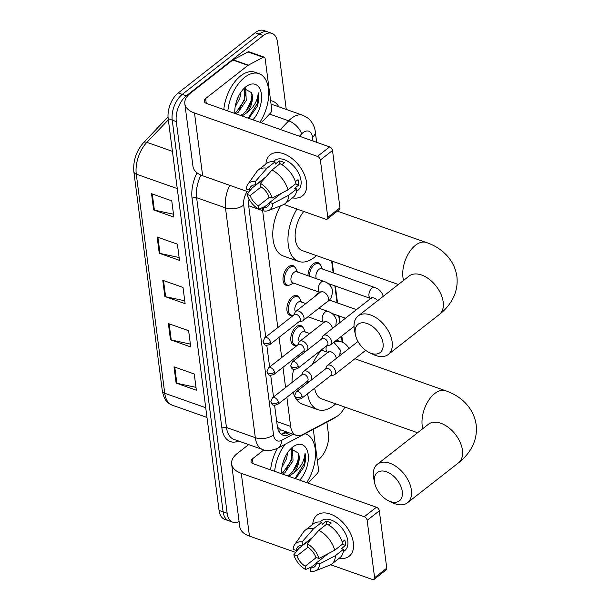 <?xml version="1.0" encoding="UTF-8"?>
<svg xmlns="http://www.w3.org/2000/svg" width="610" height="610" viewBox="0 0 610 610"><rect width="100%" height="100%" fill="white"/><g stroke="black" fill="none" stroke-linecap="round" stroke-linejoin="round"><path stroke-width="0.91" d="M296.574 345.161A10.431 5.925 -70.6 0 1 293.875 345.252A10.431 5.925 -70.6 0 1 290.886 337.078A10.431 5.925 -70.6 0 1 296.216 326.762A10.431 5.925 -70.6 0 1 300.814 325.58A10.431 5.925 -70.6 0 1 302.857 327.349M292.678 315.187A10.431 5.925 -70.6 0 1 289.979 315.279A10.431 5.925 -70.6 0 1 286.997 307.104A10.431 5.925 -70.6 0 1 292.327 296.788A10.431 5.925 -70.6 0 1 296.925 295.606A10.431 5.925 -70.6 0 1 298.969 297.375M288.789 285.213A10.431 5.925 -70.6 0 1 286.082 285.305A10.431 5.925 -70.6 0 1 283.101 277.131A10.431 5.925 -70.6 0 1 288.431 266.814A10.431 5.925 -70.6 0 1 293.029 265.632A10.431 5.925 -70.6 0 1 295.072 267.401M307.936 275.728A10.431 5.925 -70.6 0 1 313.387 263.794A10.431 5.925 -70.6 0 1 317.978 262.613A10.431 5.925 -70.6 0 1 320.021 264.382M314.722 296.597A10.431 5.925 -70.6 0 1 317.276 293.768A10.431 5.925 -70.6 0 1 320.029 292.449L319.998 292.434A5.871 3.332 -70.6 0 1 318.351 290.055A5.871 3.332 -70.6 0 1 321.317 282.034A5.871 3.332 -70.6 0 1 323.902 281.363C328.424 282.895 331.283 285.8 332.481 290.078C332.313 296.193 330.681 299.983 327.585 301.431A5.871 3.607 -128.1 0 0 328.477 298.115A5.871 3.607 -128.1 0 0 323.338 291.946A5.871 3.607 -128.1 0 0 320.357 292.19L295.812 311.405A5.871 3.607 -128.1 0 0 295.08 312.373L294.043 314.859M286.86 397.285L290.642 426.421A19.558 11.11 109.4 0 0 296.285 435.349A19.558 11.11 109.4 0 0 302.758 434.541L336.156 416.813A19.558 11.11 109.4 0 0 338.298 415.41A19.558 11.11 109.4 0 0 344.856 407.076M277.428 426.977L280.257 429.676L296.285 435.349M262.445 207.591A19.558 11.11 109.4 0 0 262.628 210.679L277.809 327.57M279.075 337.338L281.698 357.544M282.971 367.312L285.594 387.518M342.172 342.179L341.409 336.323M339.656 322.789L338.748 315.827M337.055 302.781L334.86 285.854M333.159 272.807L331.619 260.958M239.089 521.489A19.558 11.11 -70.6 0 1 232.799 522.206A19.558 11.11 -70.6 0 1 227.156 513.269L176.282 121.55A19.558 11.11 -70.6 0 1 186.325 95.808L263.284 35.571A19.558 11.11 -70.6 0 1 271.9 33.359A19.558 11.11 -70.6 0 1 277.542 42.296L286.258 109.434M326.868 422.112L328.416 434.007A19.558 11.11 -70.6 0 1 318.374 459.749L317.345 460.55M271.9 33.359L263.802 30.5A19.558 11.11 -70.6 0 0 255.186 32.711L178.227 92.956A19.558 11.11 -70.6 0 0 168.185 118.698L219.059 510.41A19.558 11.11 -70.6 0 0 224.701 519.346L228.75 520.772A19.558 11.11 -70.6 0 1 223.108 511.836L172.233 120.124A19.558 11.11 -70.6 0 1 182.276 94.382L259.235 34.145A19.558 11.11 -70.6 0 1 267.851 31.926A19.558 11.11 -70.6 0 0 259.235 34.145L182.276 94.382A19.558 11.11 -70.6 0 0 172.233 120.124L223.108 511.836A19.558 11.11 -70.6 0 0 228.75 520.772L232.799 522.206M274.607 405.36L277.321 426.23A19.558 11.11 109.4 0 0 282.964 435.166A19.558 11.11 109.4 0 0 289.437 434.35L291.039 433.504M249.048 199.173A19.558 11.11 109.4 0 0 248.819 206.813L265.731 337.017M266.822 345.412L269.628 366.991M270.718 375.386L273.516 396.965M286.99 432.071L285.388 432.925A19.558 11.11 -70.6 0 1 281.058 434.099M151.524 193.713L171.768 200.858L173.873 217.091L153.628 209.947L151.524 193.713M168.383 323.567L188.627 330.712L190.739 346.938L170.495 339.793L168.383 323.567M174.01 366.846L194.254 373.991L196.359 390.225L176.115 383.08L174.01 366.846M157.144 237L177.388 244.145L179.493 260.371L159.248 253.226L157.144 237M162.763 280.28L183.008 287.424L185.12 303.658L164.875 296.513L162.763 280.28M184.746 300.783L165.623 296.719A5.215 2.859 172.6 0 1 164.875 296.513M179.119 257.504L160.003 253.44A5.215 2.859 172.6 0 1 159.248 253.226M195.985 387.35L176.869 383.286A5.215 2.859 172.6 0 1 176.115 383.08M190.366 344.07L171.242 340.006A5.215 2.859 172.6 0 1 170.495 339.793M173.499 214.217L154.383 210.153A5.215 2.859 172.6 0 1 153.628 209.947M304.992 433.733A32.604 18.514 -70.6 0 1 305.831 433.992A32.604 18.514 -70.6 0 1 306.685 482.617M281.645 473.779A21.258 12.07 -70.6 0 1 292.251 447.45A21.258 12.07 -70.6 0 1 292.693 447.099A21.258 12.07 -70.6 0 1 307.913 452.803A21.258 12.07 -70.6 0 1 299.685 480.146M287.264 475.762L289.651 474.519C296.681 468.396 299.609 461.251 298.442 453.1A14.739 8.365 -70.6 0 1 293.784 472.956L288.865 476.334M281.614 473.169L283.223 472.254L291.427 460.314L291.168 448.838M282.438 474.061L284.824 472.819L293.029 460.878L292.518 449.029L292.076 448.51M282.849 463.089L285.427 456.425M281.942 467.306L286.601 458.606L287.584 452.727M295.621 478.713L303.986 466.94C305.572 461.877 305.923 457.279 305.038 453.154C304.398 461.145 300.646 467.748 293.784 472.956M298.442 453.1L291 448.907M274.652 471.316A32.604 18.514 -70.6 0 1 285.068 444.309M270.604 469.883A32.604 18.514 -70.6 0 1 277.451 448.358M286.311 469.517L291.267 459.292L292.365 452.963M292.739 471.789L297.695 461.557L298.793 455.235M295.049 478.514L304.123 463.829L305.038 453.154M353.373 542.831A26.078 16.028 51.9 0 1 339.259 558.219A26.078 16.028 51.9 0 0 349.202 556.228A26.078 16.028 51.9 0 0 353.373 542.831A26.078 16.028 51.9 0 0 332.381 514.886A26.078 16.028 51.9 0 0 312.732 524.333A26.078 16.028 51.9 0 1 317.055 515.153A26.078 16.028 51.9 0 1 338.458 518.561A26.078 16.028 51.9 0 1 353.373 542.831M313.288 429.326L318.519 469.578A3.264 1.853 109.4 0 1 317.192 473.551L308.088 483.112M248.651 444.583L237.244 453.512A26.078 14.282 -7.4 0 0 231.625 464.019A26.078 14.282 -7.4 0 0 241.293 473.337L364.277 516.739L376.431 507.23L253.44 463.829A6.519 3.568 172.6 0 1 251.023 461.495A6.519 3.568 172.6 0 1 252.433 458.872L263.871 449.921M231.625 464.019L239.776 526.781A26.078 14.282 -7.4 0 0 249.444 536.098L295.69 552.424M330.704 564.776L372.428 579.5A3.264 2.005 -128.1 0 0 374.09 579.363A3.264 2.005 -128.1 0 0 374.609 577.685L386.763 568.177A3.264 2.005 51.9 0 1 386.237 569.854L374.09 579.363M376.431 507.23A3.264 2.005 51.9 0 1 379.313 510.829L367.159 520.338L374.609 577.685M367.159 520.338A3.264 2.005 -128.1 0 0 364.277 516.739M379.313 510.829L386.763 568.177M328.302 553.575L316.552 562.778A13.039 8.014 51.9 0 1 314.432 566.881A13.039 8.014 51.9 0 1 310.284 567.986L316.498 563.121M316.3 557.525L305.229 566.202A13.039 8.014 51.9 0 1 296.948 555.862L307.936 547.261M342.24 542L344.802 539.987A18.91 11.62 51.9 0 1 345.374 542.77A18.91 11.62 51.9 0 1 345.504 545.401L341.455 548.565L343.506 549.29A21.518 13.222 51.9 0 1 339.907 557.708L331.81 564.044A21.518 13.222 51.9 0 1 329.697 565.249L315.179 570.907A16.95 10.416 51.9 0 1 310.719 571.311L310.284 567.986M319.96 521.985L321.47 520.803A18.91 11.62 51.9 0 1 336.994 523.273A18.91 11.62 51.9 0 1 347.807 540.872A18.91 11.62 51.9 0 1 344.78 550.578L343.27 551.76M328.683 525.012L331.222 523.029A18.91 11.62 51.9 0 0 326.159 521.245L322.111 524.417L321.828 522.221L313.723 528.565L302.072 541.916L302.507 545.241L312.854 537.143M312.015 538.111L296.246 550.449L293.128 549.351A16.95 10.416 51.9 0 1 294.63 544.654L303.612 531.92A21.518 13.222 51.9 0 1 305.282 530.159L313.387 523.822A21.518 13.222 51.9 0 1 321.828 522.221M326.884 524.005A21.518 13.222 51.9 0 1 342.805 543.884L334.707 550.22L318.961 558.463L315.843 557.365A13.039 8.014 51.9 0 0 307.57 547.033L307.135 543.701L318.786 530.349L326.884 524.005M305.282 530.159A21.518 13.222 51.9 0 1 313.723 528.565M318.786 530.349A21.518 13.222 51.9 0 1 334.707 550.22M298.908 548.367L293.837 554.764L296.948 555.862M305.229 566.202L305.656 569.526L311.87 566.751M305.656 569.526A16.95 10.416 51.9 0 1 293.837 554.764M294.63 544.654A16.95 10.416 51.9 0 1 302.072 541.916M307.135 543.701A16.95 10.416 51.9 0 1 318.961 558.463M296.246 550.449A13.039 8.014 51.9 0 1 298.359 546.346A13.039 8.014 51.9 0 1 302.507 545.241M316.552 562.778L319.663 563.876L335.409 555.634L343.506 549.29M335.409 555.634A21.518 13.222 51.9 0 1 331.81 564.044M319.663 563.876A16.95 10.416 51.9 0 1 315.179 570.907M342.309 544.272L345.504 545.401M326.159 521.245L326.556 524.264M402.303 491.568A17.934 11.018 -128.1 0 0 386.45 471.782A17.934 11.018 -128.1 0 0 374.464 481.747A17.934 11.018 -128.1 0 0 374.692 483.097A17.934 11.018 -128.1 0 0 388.547 500.802A17.934 11.018 -128.1 0 0 402.303 491.568M374.692 483.097L373.762 478.637A24.453 15.029 51.9 0 1 373.45 476.791A24.453 15.029 51.9 0 1 377.361 464.233A24.453 15.029 51.9 0 1 397.43 467.435A24.453 15.029 51.9 0 1 411.414 490.188A24.453 15.029 51.9 0 1 407.503 502.739A24.453 15.029 51.9 0 1 392.657 502.777L388.547 500.802M334.509 341.722A35.86 20.366 -70.6 0 1 341.73 342.019A35.86 20.366 -70.6 0 1 348.996 348.501M335.706 403.85A35.86 20.366 -70.6 0 1 333.662 405.589A35.86 20.366 -70.6 0 1 317.863 409.653A35.86 20.366 -70.6 0 1 307.585 393.747M314.676 388.204A24.453 13.885 109.4 0 0 321.661 398.894L417.591 432.742M307.425 383.111A35.86 20.366 -70.6 0 1 307.623 381.395M312.434 364.429A35.86 20.366 -70.6 0 1 321.539 350.178M317.863 409.653L302.682 404.293A35.86 20.366 -70.6 0 1 295.278 397.567M294.882 396.797A35.86 20.366 -70.6 0 1 293.204 392.321M292.007 382.493A35.86 20.366 -70.6 0 1 293.715 369.317M297.993 357.475A35.86 20.366 -70.6 0 1 299.662 354.242M383.042 343.323A17.934 11.018 -128.1 0 0 367.197 323.536A17.934 11.018 -128.1 0 0 355.211 333.502A17.934 11.018 -128.1 0 0 355.439 334.852A17.934 11.018 -128.1 0 0 369.294 352.557A17.934 11.018 -128.1 0 0 383.042 343.323M355.439 334.852L354.509 330.391A24.453 15.029 51.9 0 1 354.196 328.546A24.453 15.029 51.9 0 1 358.108 315.988A24.453 15.029 51.9 0 1 378.177 319.19A24.453 15.029 51.9 0 1 392.154 341.943A24.453 15.029 51.9 0 1 388.25 354.494A24.453 15.029 51.9 0 1 373.404 354.532L369.294 352.557M316.453 255.605A35.86 20.366 -70.6 0 1 314.409 257.344A35.86 20.366 -70.6 0 1 298.61 261.408A35.86 20.366 -70.6 0 1 296.956 209.047M303.757 211.449A24.453 13.885 109.4 0 0 295.148 234.72A24.453 13.885 109.4 0 0 302.408 250.649L398.338 284.496M298.61 261.408L283.429 256.048A35.86 20.366 -70.6 0 1 280.493 205.852M330.818 375.569L333.479 375.15A5.871 3.607 -128.1 0 0 334.593 374.677A5.871 3.607 -128.1 0 0 335.531 371.665A5.871 3.607 -128.1 0 0 330.346 365.192A5.871 3.607 -128.1 0 0 327.356 365.436A5.871 3.607 -128.1 0 0 326.632 366.412L325.595 368.89M302.11 396.393A4.239 2.608 -128.1 0 1 301.431 398.566L331.161 375.295A4.239 2.608 -128.1 0 0 331.84 373.122A4.239 2.608 -128.1 0 0 328.088 368.448A4.239 2.608 -128.1 0 0 325.931 368.623L296.208 391.894L294.615 395.776A4.239 2.318 172.6 0 0 296.185 397.293A4.239 2.318 -7.4 0 0 302.11 396.393A4.239 2.608 -128.1 0 0 299.685 392.451A4.239 2.608 -128.1 0 0 296.208 391.894M320.334 308.706A5.871 3.332 -70.6 0 1 319.884 307.463M316.445 278.732A5.871 3.332 -70.6 0 1 318.938 269.368A5.871 3.332 -70.6 0 1 321.523 268.697L374.563 287.417C379.092 288.949 381.952 291.854 383.141 296.132L383.187 296.361M309.354 276.231A9.783 5.551 -70.6 0 1 314.47 264.687A9.783 5.551 -70.6 0 1 318.778 263.581A9.783 5.551 -70.6 0 1 321.012 265.868L322.4 269.01M326.922 345.595L329.583 345.176A5.871 3.607 -128.1 0 0 330.704 344.703A5.871 3.607 -128.1 0 0 331.642 341.691A5.871 3.607 -128.1 0 0 326.449 335.218A5.871 3.607 -128.1 0 0 323.468 335.462A5.871 3.607 -128.1 0 0 322.743 336.438L321.699 338.916M298.214 366.419A4.239 2.608 -128.1 0 1 297.535 368.592L327.265 345.321A4.239 2.608 -128.1 0 0 327.944 343.148A4.239 2.608 -128.1 0 0 324.2 338.474A4.239 2.608 -128.1 0 0 322.042 338.649L292.312 361.921L290.726 365.802A4.239 2.318 172.6 0 0 292.289 367.319A4.239 2.318 -7.4 0 0 298.214 366.419A4.239 2.608 -128.1 0 0 295.789 362.477A4.239 2.608 -128.1 0 0 292.312 361.921M299.319 341.768A5.871 3.332 -70.6 0 1 301.775 332.336A5.871 3.332 -70.6 0 1 304.36 331.672L309.697 333.556M311.321 380.06A5.871 3.607 -128.1 0 0 310.955 375.135A5.871 3.607 -128.1 0 0 306.578 371.101A5.871 3.607 -128.1 0 0 303.597 371.353A5.871 3.607 -128.1 0 0 302.873 372.321L301.828 374.807M297.954 344.78A9.783 5.551 -70.6 0 1 295.103 345.001A9.783 5.551 -70.6 0 1 292.304 337.33A9.783 5.551 -70.6 0 1 297.299 327.661A9.783 5.551 -70.6 0 1 301.607 326.548A9.783 5.551 -70.6 0 1 303.849 328.836L305.236 331.977M278.343 402.31A4.239 2.608 -128.1 0 1 277.664 404.483L307.394 381.212A4.239 2.608 -128.1 0 0 308.073 379.039A4.239 2.608 -128.1 0 0 304.329 374.357A4.239 2.608 -128.1 0 0 302.171 374.54L272.441 397.812L270.848 401.693A4.239 2.318 172.6 0 0 272.418 403.21A4.239 2.318 -7.4 0 0 278.343 402.31A4.239 2.608 -128.1 0 0 275.918 398.361A4.239 2.608 -128.1 0 0 272.441 397.812M307.051 381.479L309.712 381.067A5.871 3.607 -128.1 0 0 310.2 380.945M295.423 311.794A5.871 3.332 -70.6 0 1 297.878 302.362A5.871 3.332 -70.6 0 1 300.463 301.698L305.808 303.582M307.425 350.087A5.871 3.607 -128.1 0 0 307.059 345.161A5.871 3.607 -128.1 0 0 302.69 341.127A5.871 3.607 -128.1 0 0 299.701 341.379A5.871 3.607 -128.1 0 0 298.976 342.347L297.932 344.833M294.066 314.806A9.783 5.551 -70.6 0 1 291.206 315.027A9.783 5.551 -70.6 0 1 288.408 307.356A9.783 5.551 -70.6 0 1 293.41 297.688A9.783 5.551 -70.6 0 1 297.718 296.574A9.783 5.551 -70.6 0 1 299.96 298.862L301.34 302.003M274.454 372.336A4.239 2.608 -128.1 0 1 273.776 374.51L303.498 351.238A4.239 2.608 -128.1 0 0 304.176 349.065A4.239 2.608 -128.1 0 0 300.433 344.383A4.239 2.608 -128.1 0 0 298.275 344.566L268.545 367.838L266.959 371.719A4.239 2.318 172.6 0 0 268.53 373.236A4.239 2.318 -7.4 0 0 274.454 372.336A4.239 2.608 -128.1 0 0 272.029 368.387A4.239 2.608 -128.1 0 0 268.545 367.838M303.162 351.505L305.816 351.093A5.871 3.607 -128.1 0 0 306.304 350.971M319.998 292.434L292.663 282.788A5.871 3.332 -70.6 0 1 290.985 278.19A5.871 3.332 -70.6 0 1 293.989 272.388A5.871 3.332 -70.6 0 1 296.574 271.724L323.902 281.363M299.266 321.531L301.927 321.119A5.871 3.607 -128.1 0 0 303.04 320.646A5.871 3.607 -128.1 0 0 303.414 315.69A5.871 3.607 -128.1 0 0 298.793 311.153A5.871 3.607 -128.1 0 0 295.812 311.405M293.54 283.101L290.497 284.679A9.783 5.551 -70.6 0 1 287.318 285.053A9.783 5.551 -70.6 0 1 284.519 277.382A9.783 5.551 -70.6 0 1 289.514 267.714A9.783 5.551 -70.6 0 1 293.822 266.6A9.783 5.551 -70.6 0 1 296.063 268.888L297.444 272.029M270.558 342.362A4.239 2.608 -128.1 0 1 269.879 344.536L299.609 321.264A4.239 2.608 -128.1 0 0 300.288 319.091A4.239 2.608 -128.1 0 0 296.536 314.409A4.239 2.608 -128.1 0 0 294.386 314.592L264.656 337.864L263.062 341.745A4.239 2.318 172.6 0 0 264.633 343.262A4.239 2.318 -7.4 0 0 270.558 342.362A4.239 2.608 -128.1 0 0 268.133 338.413A4.239 2.608 -128.1 0 0 264.656 337.864M306.571 182.497A26.078 16.028 51.9 0 1 292.457 197.884A26.078 16.028 51.9 0 0 302.408 195.894A26.078 16.028 51.9 0 0 306.571 182.497A26.078 16.028 51.9 0 0 285.587 154.551A26.078 16.028 51.9 0 0 265.929 163.999A26.078 16.028 51.9 0 1 270.253 154.818A26.078 16.028 51.9 0 1 291.656 158.226A26.078 16.028 51.9 0 1 306.571 182.497M248.339 65.156A3.264 1.853 109.4 0 0 247.98 65.384L232.799 60.032A3.264 1.853 -70.6 0 1 233.157 59.795L248.339 65.156L263.131 57.302A3.264 1.853 109.4 0 1 264.206 57.165A3.264 1.853 109.4 0 1 265.152 58.651L271.717 109.243A3.264 1.853 109.4 0 1 270.39 113.216L261.293 122.778M232.799 60.032L190.45 93.177A26.078 14.282 -7.4 0 0 184.83 103.685A26.078 14.282 -7.4 0 0 194.491 113.002L317.482 156.404L329.629 146.896L206.645 103.494A6.519 3.568 172.6 0 1 204.228 101.161A6.519 3.568 172.6 0 1 205.631 98.538L247.98 65.384M233.157 59.795L247.95 51.941A3.264 1.853 -70.6 0 1 249.025 51.804L264.206 57.165M184.83 103.685L192.981 166.446A26.078 14.282 -7.4 0 0 202.642 175.764L248.888 192.089M283.902 204.441L325.633 219.165A3.264 2.005 -128.1 0 0 327.288 219.028A3.264 2.005 -128.1 0 0 327.806 217.351L339.961 207.842A3.264 2.005 51.9 0 1 339.442 209.52L327.288 219.028M329.629 146.896A3.264 2.005 51.9 0 1 332.511 150.495L320.364 160.003L327.806 217.351M320.364 160.003A3.264 2.005 -128.1 0 0 317.482 156.404M332.511 150.495L339.961 207.842M281.5 193.24L269.75 202.444A13.039 8.014 51.9 0 1 267.637 206.546A13.039 8.014 51.9 0 1 263.489 207.652L269.704 202.787M269.506 197.19L258.426 205.867A13.039 8.014 51.9 0 1 250.146 195.528L261.133 186.927M295.438 181.666L298.008 179.653A18.91 11.62 51.9 0 1 298.572 182.436A18.91 11.62 51.9 0 1 298.709 185.066L294.66 188.231L296.712 188.955A21.518 13.222 51.9 0 1 293.113 197.373L285.007 203.71A21.518 13.222 51.9 0 1 282.895 204.914L268.377 210.572A16.95 10.416 51.9 0 1 263.924 210.976L263.489 207.652M273.166 161.65L274.675 160.468A18.91 11.62 51.9 0 1 290.192 162.939A18.91 11.62 51.9 0 1 301.004 180.537A18.91 11.62 51.9 0 1 297.985 190.244L296.475 191.426M281.889 164.677L284.42 162.695A18.91 11.62 51.9 0 0 279.357 160.91L275.308 164.082L275.026 161.886L266.928 168.23L255.27 181.582L255.704 184.906L266.051 176.808M265.213 177.777L249.444 190.114L246.333 189.016A16.95 10.416 51.9 0 1 247.828 184.319L256.81 171.585A21.518 13.222 51.9 0 1 258.488 169.824L266.585 163.488A21.518 13.222 51.9 0 1 275.026 161.886M280.089 163.671A21.518 13.222 51.9 0 1 296.002 183.549L287.905 189.885L272.159 198.128L269.048 197.03A13.039 8.014 51.9 0 0 260.767 186.698L260.333 183.366L271.984 170.015L280.089 163.671M258.488 169.824A21.518 13.222 51.9 0 1 266.928 168.23M271.984 170.015A21.518 13.222 51.9 0 1 287.905 189.885M252.105 188.032L247.035 194.43L250.146 195.528M258.426 205.867L258.861 209.192L265.068 206.416M258.861 209.192A16.95 10.416 51.9 0 1 247.035 194.43M247.828 184.319A16.95 10.416 51.9 0 1 255.27 181.582M260.333 183.366A16.95 10.416 51.9 0 1 272.159 198.128M249.444 190.114A13.039 8.014 51.9 0 1 251.556 186.012A13.039 8.014 51.9 0 1 255.704 184.906M269.75 202.444L272.861 203.542L288.606 195.299L296.712 188.955M288.606 195.299A21.518 13.222 51.9 0 1 285.007 203.71M272.861 203.542A16.95 10.416 51.9 0 1 268.377 210.572M295.507 183.938L298.709 185.066M279.357 160.91L279.754 163.93M227.85 110.982A32.604 18.514 -70.6 0 1 244.671 77.348A32.604 18.514 -70.6 0 1 259.029 73.657A32.604 18.514 -70.6 0 1 259.883 122.282M223.801 109.548A32.604 18.514 -70.6 0 1 240.622 75.922A32.604 18.514 -70.6 0 1 254.98 72.224L259.029 73.657M234.85 113.445A21.258 12.07 -70.6 0 1 245.449 87.116A21.258 12.07 -70.6 0 1 245.891 86.765A21.258 12.07 -70.6 0 1 261.118 92.461A21.258 12.07 -70.6 0 1 252.883 119.812M240.462 115.427L242.849 114.184C249.879 108.061 252.814 100.917 251.64 92.766A14.739 8.365 -70.6 0 1 246.981 112.621L242.071 115.999M234.812 112.835L236.421 111.92L244.625 99.979L244.366 88.503M235.643 113.727L238.03 112.484L246.234 100.543L245.716 88.694L245.273 88.175M236.047 102.754L238.624 96.09M235.14 106.971L239.806 98.271L240.782 92.392M248.819 118.378L257.184 106.605C258.77 101.542 259.12 96.944 258.243 92.819C257.595 100.81 253.844 107.413 246.981 112.621M251.64 92.766L244.198 88.572M239.509 109.182L244.465 98.957L245.563 92.629M245.937 111.455L250.893 101.222L251.991 94.901M248.255 118.18L257.321 103.494L258.243 92.819M280.257 429.676A19.558 13.702 62 0 1 279.426 432.307M276.704 421.502L290.642 426.421M248.712 205.768L262.628 210.679M313.006 141.024L312.503 137.158A13.039 7.404 109.4 0 0 303.002 132.675A13.039 7.404 109.4 0 0 301.614 133.941L299.426 136.236M280.409 129.526L288.698 120.81A26.078 14.808 -70.6 0 1 291.473 118.287A26.078 14.808 -70.6 0 1 302.964 115.328L274.111 105.149A26.078 14.808 109.4 0 0 271.122 104.661M269.582 114.07L288.698 120.81A13.039 6.649 43.6 0 1 301.614 133.941M238.655 441.06A29.341 16.661 -70.6 0 1 221.91 428.189L192.066 198.387A29.341 16.661 -70.6 0 1 197.015 172.813M270.611 100.703A29.341 16.661 -70.6 0 1 278.778 106.796M227.156 513.269L219.059 510.41M263.284 35.571L255.186 32.711M186.325 95.808L178.227 92.956M176.282 121.55L168.185 118.698M262.834 449.593A26.078 14.808 -70.6 0 1 255.315 437.675L226.462 427.496A26.078 14.808 109.4 0 0 233.988 439.413L262.834 449.593C266.265 451.339 271.191 450.897 277.611 448.274L333.54 418.574A13.039 9.135 62 0 0 335.187 417.324M247.195 191.487A13.039 7.404 109.4 0 0 243.695 205.105L273.539 434.907A13.039 7.137 172.6 0 1 255.315 437.675L225.471 207.873L196.618 197.693L226.462 427.496A3.264 1.784 -7.4 0 0 221.91 428.189M243.695 205.105A13.039 7.137 172.6 0 1 225.471 207.873A26.078 14.808 -70.6 0 1 229.772 185.341M200.949 175.1A26.078 14.808 109.4 0 0 196.618 197.693A3.264 1.784 -7.4 0 0 192.066 198.387M273.539 434.907A13.039 7.404 109.4 0 0 281.614 440.328L293.097 434.228M281.614 440.328A13.039 9.135 62 0 1 277.611 448.274M316.666 142.321L315.317 131.905A13.039 7.137 172.6 0 1 312.503 137.158M285.388 432.925L289.437 434.35M205.722 407.732L164.738 393.267A6.519 3.568 172.6 0 1 162.321 390.941L133.857 171.799A6.519 3.568 -7.4 0 0 136.274 174.132L164.738 393.267A26.078 14.808 109.4 0 0 172.256 405.185C168.223 403.172 164.639 402.036 162.321 390.941M133.857 171.799C132.98 160.819 136.221 151.089 143.571 142.618A6.519 3.325 43.6 0 1 146.896 142.336A26.078 14.808 109.4 0 0 136.274 174.132L177.266 188.597M168.329 119.819L146.896 142.336L172.424 151.349M163.526 280.547L165.623 296.719M169.145 323.834L171.242 340.006M174.765 367.113L176.869 383.286M157.906 237.267L160.003 253.44M152.279 193.98L154.383 210.153M241.293 473.337L249.444 536.098M252.433 458.872L253.051 463.676M354.921 358.771L445.536 390.743C458.674 395.013 473.337 406.024 476.143 424.636C477.127 433.451 475.335 441.655 470.745 449.25C467.573 454.435 463.501 458.949 458.537 462.792A24.453 15.029 -128.1 0 0 462.441 450.241A24.453 15.029 -128.1 0 0 448.464 427.488A24.453 15.029 -128.1 0 0 428.395 424.286L377.361 464.233M445.536 390.743A24.453 13.885 109.4 0 0 434.762 393.511A24.453 13.885 109.4 0 0 422.212 425.696A24.453 13.885 109.4 0 0 422.799 428.67M337.376 211.129L426.283 242.498C439.413 246.768 454.084 257.778 456.882 276.391C457.874 285.205 456.082 293.41 451.491 301.004C448.32 306.19 444.248 310.704 439.284 314.546A24.453 15.029 -128.1 0 0 443.188 301.996A24.453 15.029 -128.1 0 0 429.204 279.243A24.453 15.029 -128.1 0 0 409.142 276.04L358.108 315.988M426.283 242.498A24.453 13.885 109.4 0 0 415.509 245.266A24.453 13.885 109.4 0 0 402.958 277.443A24.453 13.885 109.4 0 0 403.538 280.425M327.89 283.391L370.659 298.488A5.871 3.332 -70.6 0 1 369.012 296.102A5.871 3.332 -70.6 0 1 371.978 288.08A5.871 3.332 -70.6 0 1 374.563 287.417M377.567 300.76A5.871 3.607 -128.1 0 0 371.017 298.244L323.468 335.462M321.211 350.064L327.814 352.389A5.871 3.332 -70.6 0 1 326.137 350.003A5.871 3.332 -70.6 0 1 326.541 345.893M336.316 358.421A5.871 3.607 -128.1 0 0 336.262 358.055A5.871 3.607 -128.1 0 0 331.123 351.894A5.871 3.607 -128.1 0 0 328.142 352.138L303.597 371.353M307.966 316.788L323.887 322.408A5.871 3.332 -70.6 0 1 322.24 320.029A5.871 3.332 -70.6 0 1 325.206 312.007A5.871 3.332 -70.6 0 1 327.791 311.336C332.32 312.869 335.18 315.774 336.369 320.052L335.866 325.755M332.427 328.447A5.871 3.607 -128.1 0 0 332.374 328.081A5.871 3.607 -128.1 0 0 327.235 321.92A5.871 3.607 -128.1 0 0 324.245 322.164L299.701 341.379M194.491 113.002L202.642 175.764M205.631 98.538L206.256 103.342M263.131 57.302L247.95 51.941M281.507 434.091L285.976 431.712M315.317 131.905C315.073 129.93 314.394 124.021 308.309 118.371L302.964 115.328M342.652 342.385L341.821 336.003M340.067 322.469L339.221 315.995M337.528 302.949L335.332 286.021M333.639 272.975L332.099 261.126M336.895 416.386L333.54 418.574M143.571 142.618L168.032 116.922M172.256 405.185L206.988 417.438M305.831 433.992L305.031 433.71M340.334 353.625L341.791 354.135M341.73 342.019L336.499 340.166M458.537 462.792L407.503 502.739M428.937 423.897L428.395 424.286M439.284 314.546L388.25 354.494M409.684 275.651L409.142 276.04M301.431 398.566C295.522 400.29 296.086 398.726 294.615 395.776M329.187 300.006L356.469 309.628M357.971 341.478L327.356 365.436M331.787 313.365L345.512 318.214M365.68 350.346L334.593 374.677M297.535 368.592C291.626 370.316 292.19 368.753 290.726 365.802M318.778 263.581L315.82 262.536M371.017 298.244L371.711 297.543L371.65 298.511M354.029 326.449L330.704 344.703M277.664 404.483C271.755 406.207 272.319 404.643 270.848 401.693M339.755 355.729L340.266 350.026L333.853 342.24M301.607 326.548L298.656 325.511M328.142 352.138L328.836 351.436L328.775 352.412M295.103 345.001L292.144 343.956M273.776 374.51C267.866 376.233 268.423 374.67 266.959 371.719M318.931 308.21L327.791 311.336M297.718 296.574L294.76 295.537M324.245 322.164L324.947 321.462L324.878 322.438M291.206 315.027L288.248 313.982M269.879 344.536C263.97 346.259 264.534 344.696 263.062 341.745M293.822 266.6L290.871 265.563M320.357 292.19L321.051 291.488L320.982 292.464M327.585 301.431L303.04 320.646M287.318 285.053L284.359 284.008"/></g></svg>
